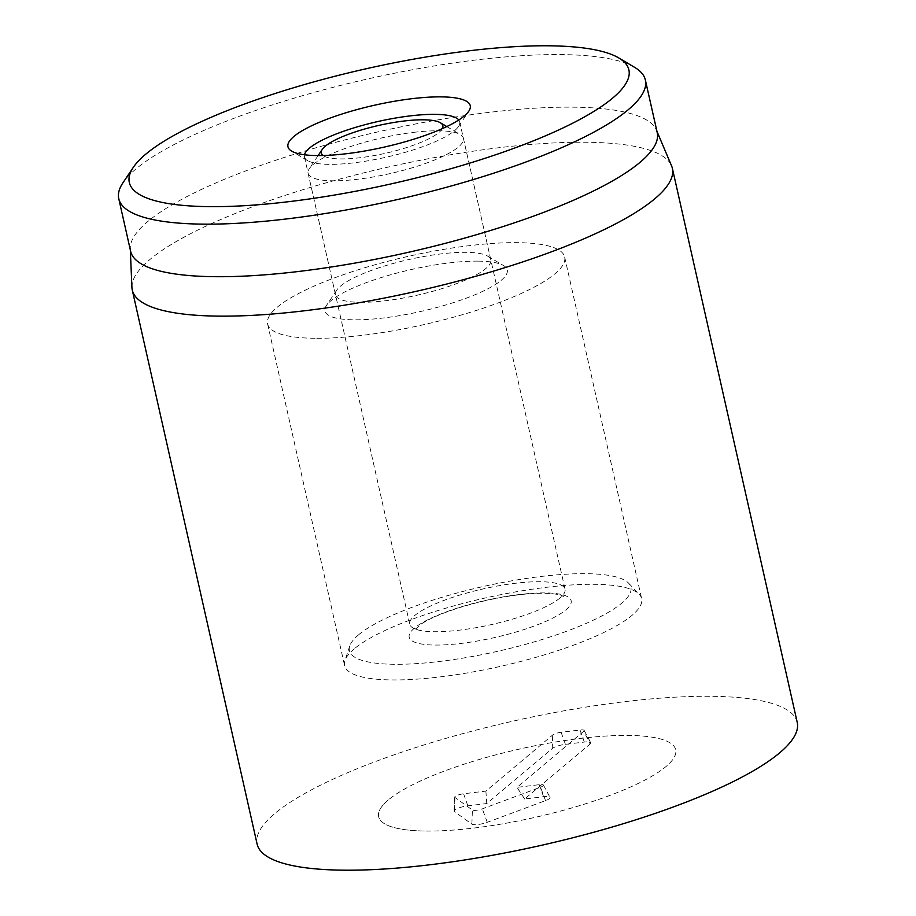 <?xml version="1.0" encoding="UTF-8"?>
<svg xmlns="http://www.w3.org/2000/svg" width="916" height="916" viewBox="0 0 916 916"><rect width="100%" height="100%" fill="white"/><g stroke="black" fill="none" stroke-linecap="round" stroke-linejoin="round"><path stroke-width="0.69" stroke-dasharray="4.58 3.44" d="M458.79 119.996A79.589 18.309 167.3 0 1 459.706 121.862A79.589 18.309 167.3 0 1 458.458 126.58A79.589 18.309 167.3 0 1 406.395 151.987A79.589 18.309 167.3 0 1 329.222 164.353A79.589 18.309 167.3 0 1 307.581 160.586A79.589 18.309 167.3 0 1 304.433 156.854A79.589 18.309 167.3 0 1 304.467 154.77M360.309 302.326A79.589 18.309 -12.7 0 0 446.103 287.303A79.589 18.309 -12.7 0 0 490.804 259.835A79.589 18.309 -12.7 0 0 487.655 256.114A79.589 18.309 -12.7 0 0 466.015 252.335A79.589 18.309 -12.7 0 0 388.842 264.713A79.589 18.309 -12.7 0 0 336.779 290.109A79.589 18.309 -12.7 0 0 335.531 294.826A79.589 18.309 -12.7 0 0 360.309 302.326M478.175 261.129A93.432 21.492 167.3 0 1 503.571 265.56A93.432 21.492 167.3 0 1 420.856 311.44A93.432 21.492 167.3 0 1 326.451 305.475A93.432 21.492 167.3 0 1 387.571 275.659A93.432 21.492 167.3 0 1 478.175 261.129M315.012 338.29A152.251 35.026 167.3 0 1 267.598 323.943A152.251 35.026 167.3 0 1 408.421 256.308A152.251 35.026 167.3 0 1 564.657 257.007A152.251 35.026 167.3 0 1 479.137 309.539A152.251 35.026 167.3 0 1 315.012 338.29M426.066 831.052A152.251 35.026 -12.7 0 0 590.19 802.302A152.251 35.026 -12.7 0 0 675.699 749.769A152.251 35.026 -12.7 0 0 519.475 749.07A152.251 35.026 -12.7 0 0 378.651 816.706A152.251 35.026 -12.7 0 0 426.066 831.052M634.685 67.383A269.899 62.093 -12.7 0 0 561.313 54.594A269.899 62.093 -12.7 0 0 299.589 96.546A269.899 62.093 -12.7 0 0 123.007 182.696M657.219 132.591A269.899 62.093 -12.7 0 0 656.417 130.118A269.899 62.093 -12.7 0 0 380.266 131.354A269.899 62.093 -12.7 0 0 130.278 248.683A269.899 62.093 -12.7 0 0 130.622 251.259M131.915 287.395A276.827 63.685 167.3 0 1 292.88 192.864A276.827 63.685 167.3 0 1 586.16 142.243A276.827 63.685 167.3 0 1 671.543 165.785M797.229 722.38A276.827 63.685 -12.7 0 0 711.022 696.297A276.827 63.685 -12.7 0 0 412.601 748.578A276.827 63.685 -12.7 0 0 257.121 844.094M583.79 731.243L516.99 787.359L539.306 784.668A6.675 1.534 167.3 0 1 543.44 785.081A6.675 1.534 167.3 0 1 540.555 787.188L482.32 808.851A6.675 1.534 167.3 0 1 472.416 810.042L454.943 797.47A6.675 1.534 167.3 0 1 454.725 797.103A6.675 1.534 167.3 0 1 463.588 793.771L485.892 791.092L552.692 734.987A6.675 1.534 167.3 0 1 561.119 732.285L580.046 730.018A6.675 1.534 167.3 0 1 584.179 730.418A6.675 1.534 167.3 0 1 583.79 731.243L590.133 743.975A10.385 2.393 -12.7 0 0 590.74 742.693A10.385 2.393 -12.7 0 0 584.305 742.063L565.378 744.33A10.385 2.393 -12.7 0 0 552.279 748.532L486.774 803.55L467.847 805.817A10.385 2.393 -12.7 0 0 454.073 811.003A10.385 2.393 -12.7 0 0 454.393 811.576L471.877 824.148A10.385 2.393 -12.7 0 0 487.278 822.293L545.512 800.63A10.385 2.393 -12.7 0 0 550.001 797.355A10.385 2.393 -12.7 0 0 543.566 796.725L524.639 798.992L590.133 743.975M524.639 798.992L516.99 787.359M486.774 803.55L485.892 791.092M442.279 128.652A62.288 14.324 167.3 0 1 385.224 153.338A62.288 14.324 167.3 0 1 323.085 155.514M413.666 132.351A79.589 18.309 167.3 0 1 460.267 134.56A79.589 18.309 167.3 0 1 463.416 138.293A79.589 18.309 167.3 0 1 389.804 173.651A79.589 18.309 167.3 0 1 308.131 173.284A79.589 18.309 167.3 0 1 309.379 168.567A79.589 18.309 167.3 0 1 413.666 132.351M559.962 597.999A79.589 18.309 167.3 0 1 559.882 598.068A79.589 18.309 167.3 0 1 491.423 624.586A79.589 18.309 167.3 0 1 418.211 630.002A79.589 18.309 167.3 0 1 409.761 624.22A79.589 18.309 167.3 0 1 515.296 583.286A79.589 18.309 167.3 0 1 565.035 589.228A79.589 18.309 167.3 0 1 559.962 597.999M358.625 634.788A144.259 33.182 167.3 0 1 502.712 582.473A144.259 33.182 167.3 0 1 628.582 583.149A144.259 33.182 167.3 0 1 497.457 651.356A144.259 33.182 167.3 0 1 349.752 645.986A144.259 33.182 167.3 0 1 358.625 634.788M354.297 648.803A152.251 35.026 -12.7 0 0 344.931 660.619A152.251 35.026 -12.7 0 0 344.599 665.6A152.251 35.026 -12.7 0 0 500.823 666.287A152.251 35.026 -12.7 0 0 641.647 598.652A152.251 35.026 -12.7 0 0 639.208 594.301A152.251 35.026 -12.7 0 0 506.365 593.591A152.251 35.026 -12.7 0 0 354.297 648.803M388.35 799.92A152.251 35.026 -12.7 0 0 378.651 816.706A152.251 35.026 -12.7 0 0 534.875 817.404A152.251 35.026 -12.7 0 0 675.699 749.769A152.251 35.026 -12.7 0 0 550.516 742.853A152.251 35.026 -12.7 0 0 388.35 799.92M543.566 796.725L539.306 784.668M545.512 800.63L540.555 787.188M487.278 822.293L482.32 808.851M471.877 824.148L472.416 810.042M454.393 811.576L454.943 797.47M467.847 805.817L463.588 793.771M552.279 748.532L552.692 734.987M565.378 744.33L561.119 732.285M584.305 742.063L580.046 730.018M565.882 609.884A83.047 19.11 -12.7 0 0 477.511 602.362A83.047 19.11 -12.7 0 0 427.085 644.704A83.047 19.11 -12.7 0 0 565.882 609.884M458.458 126.58L468.786 111.214M307.581 160.586L291.666 151.14M304.433 156.854L335.531 294.826M459.706 121.862L490.804 259.835M336.779 290.109L326.451 305.475M487.655 256.114L503.571 265.56M267.598 323.943L344.599 665.6M564.657 257.007L641.647 598.652M130.278 248.683L130.335 249.999M656.417 130.118L656.932 131.32M543.44 785.081L550.001 797.355M454.725 797.103L454.073 811.003M584.179 730.418L590.74 742.693M318.115 155.571L309.379 168.567M446.802 126.568L460.267 134.56M308.131 173.284L409.761 624.22M463.416 138.293L565.035 589.228M418.211 630.002L414.009 628.273L414.421 630.116L422.23 623.372C430.348 618.254 442.611 613.056 459.008 607.777C480.362 601.148 501.59 596.682 522.67 594.381C550.276 591.484 561.989 595.079 562.607 596.064L563.351 596.556L562.939 594.702L559.882 598.068M349.752 645.986L344.931 660.619M628.582 583.149L639.208 594.301"/><path stroke-width="1.37" d="M304.467 154.77A79.589 18.309 167.3 0 1 378.045 121.496A79.589 18.309 167.3 0 1 458.79 119.996M317.062 155.56A93.432 21.492 -12.7 0 0 407.666 141.041A93.432 21.492 -12.7 0 0 468.786 111.214A93.432 21.492 -12.7 0 0 374.381 105.248A93.432 21.492 -12.7 0 0 291.666 151.14A93.432 21.492 -12.7 0 0 317.062 155.56M549.165 45.8A256.056 58.91 167.3 0 1 618.769 57.937A256.056 58.91 167.3 0 1 392.059 183.681A256.056 58.91 167.3 0 1 133.335 167.33A256.056 58.91 167.3 0 1 300.86 85.6A256.056 58.91 167.3 0 1 549.165 45.8M133.335 167.33L123.007 182.696A269.899 62.093 -12.7 0 0 118.771 198.703A269.899 62.093 -12.7 0 0 202.825 224.134A269.899 62.093 -12.7 0 0 493.781 173.158A269.899 62.093 -12.7 0 0 645.368 80.024A269.899 62.093 -12.7 0 0 634.685 67.383L618.769 57.937M118.771 198.703L130.622 251.259A269.899 62.093 -12.7 0 0 214.676 276.689A269.899 62.093 -12.7 0 0 505.621 225.725A269.899 62.093 -12.7 0 0 657.219 132.591L645.368 80.024M656.932 131.32L671.543 165.785A276.827 63.685 167.3 0 1 672.367 168.326A276.827 63.685 167.3 0 1 516.887 263.842A276.827 63.685 167.3 0 1 218.477 316.123A276.827 63.685 167.3 0 1 132.27 290.04A276.827 63.685 167.3 0 1 131.915 287.395L130.335 249.999M132.27 290.04L257.121 844.094A276.827 63.685 -12.7 0 0 541.173 845.365A276.827 63.685 -12.7 0 0 797.229 722.38L672.367 168.326M323.085 155.514A62.288 14.324 167.3 0 1 322.283 149.365A62.288 14.324 167.3 0 1 403.91 121.026A62.288 14.324 167.3 0 1 440.367 122.755A62.288 14.324 167.3 0 1 442.279 128.652M322.283 149.365L318.115 155.571M440.367 122.755L446.802 126.568"/></g></svg>
